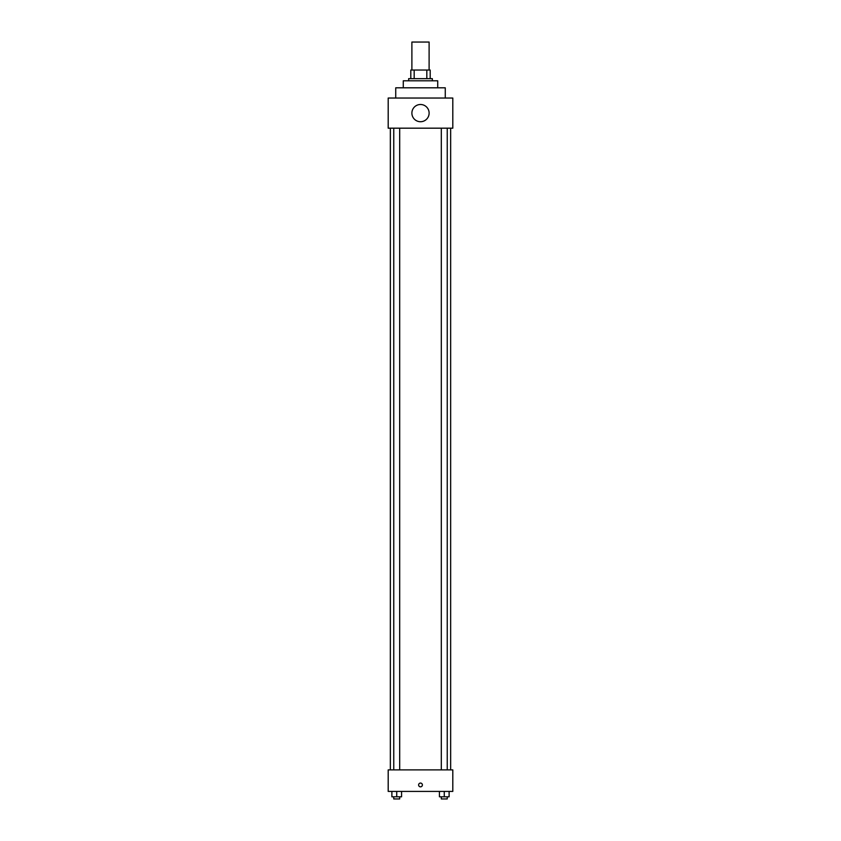 <?xml version="1.0" encoding="UTF-8"?>
<svg xmlns="http://www.w3.org/2000/svg" width="841" height="841" viewBox="0 0 841 841"><rect width="100%" height="100%" fill="white"/><g stroke="black" fill="none" stroke-linecap="round" stroke-linejoin="round"><path stroke-width="1.26" d="M429.11 70.045L429.11 42.05L411.89 42.05L411.89 70.045M414.182 78.655L414.182 70.045L410.807 70.045L410.807 78.655L410.807 70.045M414.182 70.045L430.193 70.045L430.193 78.655M426.818 78.655L426.818 70.045M408.652 80.81L408.652 78.655L432.348 78.655L432.348 80.81M403.27 87.811L403.27 80.81L437.73 80.81L437.73 87.811M395.733 98.04L395.733 87.811L445.267 87.811L445.267 98.04M388.195 98.04L452.805 98.04L452.805 128.179L388.195 128.179L388.195 98.04M411.89 113.114A8.61 8.61 0 0 0 424.81 120.568A8.61 8.61 0 0 0 424.81 105.651A8.61 8.61 0 0 0 411.89 113.114M390.35 769.883L390.35 128.179M441.304 128.179L441.304 769.883M393.756 769.883L393.756 128.179M388.195 769.883L452.805 769.883L452.805 791.413L388.195 791.413L388.195 769.883M420.5 786.84A1.882 1.882 0 0 1 418.871 784.012A1.882 1.882 0 0 1 422.129 784.012A1.882 1.882 0 0 1 420.5 786.84M439.433 791.413L439.433 796.795L449.115 796.795L449.115 791.413L449.115 796.795M444.269 796.795L444.269 791.413M447.244 796.795L447.244 798.95L441.304 798.95L441.304 796.795M391.885 791.413L391.885 796.795L401.567 796.795L401.567 791.413L401.567 796.795M396.731 796.795L396.731 791.413M399.696 796.795L399.696 798.95L393.756 798.95L393.756 796.795M450.65 769.883L450.65 128.179M447.244 128.179L447.244 769.883M399.696 769.883L399.696 128.179"/></g></svg>

